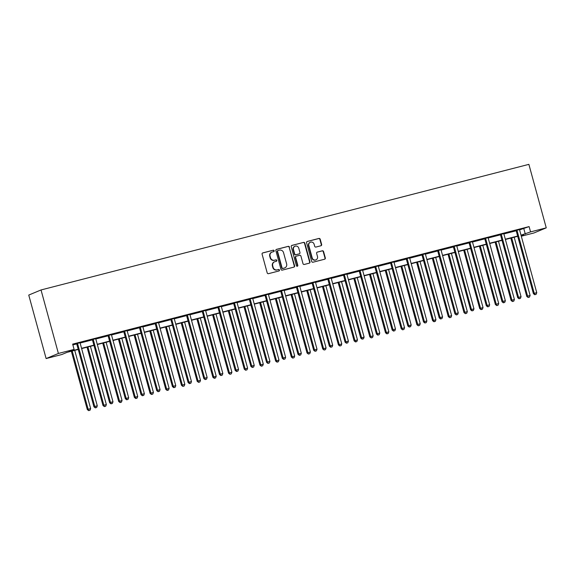 <?xml version="1.0" encoding="UTF-8"?>
<svg xmlns="http://www.w3.org/2000/svg" width="575" height="575" viewBox="0 0 575 575"><rect width="100%" height="100%" fill="white"/><g stroke="black" fill="none" stroke-linecap="round" stroke-linejoin="round"><path stroke-width="0.86" d="M274.174 250.743A0.755 0.712 67.4 0 0 273.283 250.197L262.789 252.899A1.078 1.021 67.4 0 0 262.092 254.193L267.202 272.888A1.078 1.021 67.4 0 0 268.475 273.671L278.968 270.969A0.755 0.712 67.4 0 0 279.457 270.063A0.755 0.712 67.4 0 0 278.573 269.517L277.215 269.869A3.45 3.263 67.4 0 1 273.147 267.353L272.715 265.801A3.45 3.263 67.4 0 1 274.965 261.661L276.323 261.309A0.755 0.712 67.4 0 0 276.819 260.403A0.755 0.712 67.4 0 0 275.928 259.857L274.57 260.202A3.45 3.263 67.4 0 1 270.502 257.693L270.077 256.134A3.45 3.263 67.4 0 1 272.327 252.001L273.686 251.649A0.755 0.712 67.4 0 0 274.174 250.743M273.585 251.678A0.755 0.712 67.4 0 0 272.952 250.333L262.509 253.022M278.875 270.998A0.755 0.712 67.4 0 0 278.235 269.653L277.215 269.869M276.23 261.338A0.755 0.712 67.4 0 0 275.598 259.993L274.57 260.202M320.936 245.762A1.078 1.021 67.4 0 0 321.641 244.476L320.203 239.229A1.078 1.021 67.4 0 0 318.931 238.445L307.28 241.443A1.078 1.021 67.4 0 0 306.576 242.736L311.693 261.431A1.078 1.021 67.4 0 0 312.965 262.222L324.616 259.217A1.078 1.021 67.4 0 0 325.321 257.923L323.588 251.591A1.078 1.021 67.4 0 0 322.316 250.801L317.328 252.087A1.078 1.021 67.4 0 0 316.624 253.381L317.486 256.522A2.882 2.724 67.4 0 1 315.948 259.864A2.882 2.724 67.4 0 1 312.203 257.88L308.832 245.575A2.882 2.724 67.4 0 1 310.371 242.233A2.882 2.724 67.4 0 1 314.115 244.217L314.676 246.265A1.078 1.021 67.4 0 0 315.948 247.049L320.936 245.762M519.584 229.885L529.108 226.6L530.553 231.897L546.25 227.851L528.878 164.357L41.026 289.958L28.75 295.068L46.122 358.563L61.812 354.523L67.074 352.338L78.257 349.456M529.108 226.6L72.644 344.123L74.096 349.413L58.398 353.46L41.026 289.958M289.491 247.135A1.078 1.021 67.4 0 0 288.219 246.352L276.568 249.349A1.078 1.021 67.4 0 0 275.863 250.643L280.981 269.344A1.078 1.021 67.4 0 0 282.253 270.128L293.904 267.123A1.078 1.021 67.4 0 0 294.608 265.83L289.16 247.272A1.078 1.021 67.4 0 0 287.888 246.488L276.28 249.478M291.928 245.396L303.578 242.398A1.078 1.021 67.4 0 1 304.851 243.182L309.968 261.877A1.078 1.021 67.4 0 1 309.264 263.17L304.276 264.457A1.078 1.021 67.4 0 1 303.003 263.673L300.926 256.091A1.078 1.021 67.4 0 0 299.654 255.3L296.348 256.155A1.078 1.021 67.4 0 0 295.643 257.449L297.807 265.341A0.755 0.712 67.4 0 1 297.404 266.218A0.755 0.712 67.4 0 1 296.42 265.7L291.223 246.689A1.078 1.021 67.4 0 1 291.928 245.396L291.676 245.503M546.25 227.851L533.974 232.961L521.302 236.217M521.022 235.182L530.553 231.897M74.096 349.413L68.835 351.605L78.186 349.197M81.564 348.328L93.876 345.158M97.254 344.288L109.573 341.112M112.952 340.242L125.271 337.072M128.649 336.202L140.961 333.033M144.339 332.163L156.659 328.993M160.037 328.124L172.356 324.954M175.734 324.084L188.047 320.908M191.425 320.038L203.744 316.868M207.122 315.998L219.442 312.829M222.82 311.959L235.132 308.789M238.51 307.92L250.829 304.75M254.208 303.88L266.527 300.703M269.905 299.834L282.217 296.664M285.595 295.794L297.915 292.625M301.293 291.755L313.605 288.585M316.983 287.716L329.303 284.539M332.681 283.669L345 280.499M348.378 279.63L360.69 276.46M364.068 275.59L376.388 272.421M379.766 271.551L392.085 268.381M395.463 267.512L407.776 264.335M411.154 263.465L423.473 260.295M426.851 259.426L439.171 256.256M442.549 255.386L454.861 252.217M458.239 251.347L470.558 248.177M473.937 247.307L486.256 244.131M489.634 243.261L501.946 240.091M505.324 239.222L517.644 236.052M58.398 353.46L46.122 358.563M521.187 235.793L523.538 234.816L521.094 235.441M517.716 236.311L505.396 239.48M502.018 240.35L489.699 243.527M486.321 244.397L474.008 247.566M470.63 248.436L458.311 251.606M454.933 252.475L442.621 255.645M439.243 256.515L426.923 259.684M423.545 260.554L411.226 263.731M407.848 264.601L395.535 267.77M392.157 268.64L379.838 271.81M376.46 272.679L364.14 275.849M360.762 276.719L348.45 279.888M345.072 280.758L332.752 283.935M329.374 284.805L317.055 287.974M313.677 288.844L301.365 292.014M297.987 292.883L285.667 296.053M282.289 296.923L269.97 300.1M266.592 300.969L254.279 304.139M250.901 305.009L238.582 308.178M235.204 309.048L222.884 312.218M219.506 313.088L207.194 316.257M203.816 317.127L191.497 320.304M188.118 321.173L175.806 324.343M172.428 325.213L160.109 328.382M156.731 329.252L144.411 332.422M141.033 333.292L128.721 336.461M125.343 337.331L113.023 340.508M109.645 341.377L97.326 344.547M93.948 345.417L81.636 348.587M523.847 228.792L525.298 234.083M72.86 344.907L76.705 343.915M80.119 343.031L92.403 339.868M95.817 338.991L108.1 335.829M111.514 334.952L123.79 331.789M127.204 330.912L139.488 327.75M142.902 326.873L155.185 323.711M158.599 322.827L170.876 319.664M174.29 318.787L186.573 315.625M189.987 314.748L202.271 311.585M205.685 310.708L217.961 307.546M221.375 306.662L233.658 303.507M237.072 302.623L249.349 299.46M252.77 298.583L265.046 295.421M268.46 294.544L280.744 291.381M284.158 290.504L296.434 287.342M299.848 286.458L312.132 283.303M315.546 282.418L327.829 279.256M331.243 278.379L343.519 275.217M346.933 274.34L359.217 271.177M362.631 270.3L374.914 267.138M378.328 266.254L390.605 263.091M394.019 262.214L406.302 259.052M409.716 258.175L422 255.013M425.414 254.136L437.69 250.973M441.104 250.096L453.387 246.934M456.802 246.05L469.085 242.887M472.499 242.01L484.775 238.848M488.189 237.971L500.473 234.808M503.887 233.932L516.163 230.769M515.983 230.496L519.577 229.569M500.286 234.535L503.88 233.608M484.588 238.575L488.189 237.647M468.898 242.614L472.492 241.694M453.201 246.661L456.794 245.733M437.503 250.7L441.104 249.773M421.813 254.739L425.407 253.812M406.115 258.779L409.709 257.852M390.418 262.818L394.019 261.898M374.728 266.865L378.321 265.938M359.03 270.904L362.624 269.977M343.34 274.943L346.933 274.016M327.642 278.983L331.236 278.063M311.945 283.029L315.546 282.102M296.254 287.069L299.848 286.142M280.557 291.108L284.151 290.181M264.859 295.147L268.46 294.22M249.169 299.187L252.763 298.267M233.472 303.233L237.065 302.306M217.774 307.273L221.375 306.346M202.084 311.312L205.678 310.385M186.386 315.352L189.98 314.424M170.689 319.391L174.29 318.471M154.998 323.438L158.592 322.51M139.301 327.477L142.895 326.55M123.603 331.516L127.204 330.589M107.913 335.556L111.507 334.628M92.216 339.595L95.809 338.675M76.525 343.642L80.119 342.714M271.91 252.138L271.58 252.274A3.45 3.263 67.4 0 0 269.74 256.277L270.077 256.134M274.239 260.346A3.45 3.263 67.4 0 1 270.171 257.83L269.74 256.277M274.555 261.798L274.217 261.934A3.45 3.263 67.4 0 0 272.385 265.938L272.715 265.801M276.884 270.006A3.45 3.263 67.4 0 1 272.809 267.497L272.385 265.938M293.861 267.138A1.078 1.021 67.4 0 0 294.278 265.973L289.16 247.272M278.056 250.528A0.755 0.712 67.4 0 0 277.56 251.426L282.052 267.842A0.755 0.712 67.4 0 0 282.943 268.388L284.373 268.022A3.45 3.263 67.4 0 0 286.623 263.882L283.554 252.669A3.45 3.263 67.4 0 0 279.486 250.154L278.056 250.528M277.718 250.664A0.755 0.712 67.4 0 0 277.229 251.57L277.56 251.426M284.79 267.885L284.452 268.022A3.45 3.263 67.4 0 1 284.043 268.158L282.605 268.532A0.755 0.712 67.4 0 1 281.721 267.979L277.229 251.57M291.64 245.525L303.578 242.398M309.213 263.185A1.078 1.021 67.4 0 0 309.63 262.013L304.52 243.318A1.078 1.021 67.4 0 0 303.248 242.535M296.017 256.292A1.078 1.021 67.4 0 0 295.313 257.586L297.469 265.478L297.807 265.341M297.225 266.261A0.755 0.712 67.4 0 0 297.469 265.478M298.777 248.22A2.882 2.724 67.4 0 0 295.025 246.237A2.882 2.724 67.4 0 0 293.494 249.579L294.68 253.913A1.078 1.021 67.4 0 0 295.952 254.703L299.259 253.848A1.078 1.021 67.4 0 0 299.963 252.554L298.777 248.22M295.025 246.237L294.695 246.373A2.882 2.724 67.4 0 0 293.157 249.715L293.494 249.579M299.18 253.884A1.078 1.021 67.4 0 1 298.928 253.985L295.615 254.84A1.078 1.021 67.4 0 1 294.35 254.057L293.157 249.715M310.371 242.233L310.04 242.37A2.882 2.724 67.4 0 0 308.502 245.712L308.832 245.575M315.948 259.864L315.618 260.001A2.882 2.724 67.4 0 1 311.873 258.024L308.502 245.712M324.573 259.232A1.078 1.021 67.4 0 0 324.99 258.06L323.258 251.728A1.078 1.021 67.4 0 0 321.986 250.944L317.041 252.217M320.893 245.777A1.078 1.021 67.4 0 0 321.31 244.612L319.873 239.365A1.078 1.021 67.4 0 0 318.6 238.582L306.993 241.572M71.35 351.232L87.307 409.565L90.656 408.573L74.728 350.362M72.213 351.009L88.14 409.22L88.687 410.643L90.023 410.248L89.017 410.507M90.656 408.573L90.023 410.248M88.687 410.643L87.307 409.565M77.632 343.814L76.806 344.159L93.941 406.805L94.774 406.46L77.632 343.814A1.1 1.035 67.4 0 0 77.453 343.433L77.352 343.297M95.658 407.747L96.665 407.488L95.658 407.747L94.774 406.46L97.29 405.813L80.148 343.16A1.1 1.035 67.4 0 1 80.112 342.75L80.133 342.578M76.806 344.159A1.1 1.035 67.4 0 0 76.626 343.778L76.439 343.527M93.941 406.805L95.321 407.883M96.665 407.488L97.29 405.813M87.048 347.192L103.004 405.526L106.346 404.534L90.426 346.322M87.91 346.969L103.831 405.181L104.384 406.604L105.721 406.209L104.715 406.467M106.346 404.534L105.721 406.209M104.384 406.604L103.004 405.526M102.738 343.153L118.694 401.487L122.044 400.495L106.116 342.283M103.601 342.93L119.528 401.142L120.412 402.428L120.074 402.565L121.418 402.169L120.412 402.428M122.044 400.495L121.418 402.169M120.074 402.565L118.694 401.487M93.33 339.768L92.503 340.113L109.638 402.766L110.472 402.421L93.33 339.768A1.1 1.035 67.4 0 0 93.15 339.394L93.049 339.257M111.349 403.707L112.355 403.449L111.349 403.707L110.472 402.421L112.987 401.774L95.845 339.121A1.1 1.035 67.4 0 1 95.809 338.711L95.824 338.538M92.503 340.113A1.1 1.035 67.4 0 0 92.316 339.739L92.137 339.487M109.638 402.766L111.018 403.844M112.355 403.449L112.987 401.774M109.027 335.728L108.193 336.073L125.336 398.727L126.162 398.382L109.027 335.728A1.1 1.035 67.4 0 0 108.84 335.354L108.74 335.211M127.046 399.668L128.053 399.409L127.046 399.668L126.162 398.382L128.678 397.735L111.543 335.081A1.1 1.035 67.4 0 1 111.507 334.664L111.521 334.499M108.193 336.073A1.1 1.035 67.4 0 0 108.014 335.699L107.834 335.448M125.336 398.727L126.716 399.805M128.053 399.409L128.678 397.735M118.436 339.113L134.392 397.447L137.734 396.448L121.814 338.244M119.298 338.891L135.226 397.102L136.103 398.382L135.772 398.525L137.109 398.123L136.103 398.382M137.734 396.448L137.109 398.123M135.772 398.525L134.392 397.447M124.718 331.689L123.891 332.034L141.026 394.687L141.86 394.342L124.718 331.689A1.1 1.035 67.4 0 0 124.538 331.315L124.437 331.171M142.744 395.622L143.75 395.363L142.744 395.622L141.86 394.342L144.375 393.695L127.233 331.042A1.1 1.035 67.4 0 1 127.197 330.625L127.219 330.46M123.891 332.034A1.1 1.035 67.4 0 0 123.711 331.66L123.524 331.408M141.026 394.687L142.406 395.765M143.75 395.363L144.375 393.695M134.133 335.074L150.089 393.401L153.432 392.409L137.511 334.204M134.996 334.851L150.916 393.056L151.469 394.479L152.806 394.083L151.8 394.342M153.432 392.409L152.806 394.083M151.469 394.479L150.089 393.401M140.415 327.649L139.581 327.994L156.723 390.641L157.557 390.296L140.415 327.649A1.1 1.035 67.4 0 0 140.235 327.268L140.135 327.132M158.434 391.582L159.44 391.323L158.434 391.582L157.557 390.296L160.066 389.649L142.931 327.002A1.1 1.035 67.4 0 1 142.895 326.586L142.909 326.413M139.581 327.994A1.1 1.035 67.4 0 0 139.402 327.613L139.222 327.362M156.723 390.641L158.103 391.719M159.44 391.323L160.066 389.649M149.823 331.027L165.78 389.361L169.129 388.369L153.202 330.158M150.686 330.805L166.613 389.016L167.498 390.303L167.16 390.439L168.504 390.044L167.498 390.303M169.129 388.369L168.504 390.044M167.16 390.439L165.78 389.361M156.112 323.603L155.279 323.948L172.421 386.601L173.248 386.256L156.112 323.603A1.1 1.035 67.4 0 0 155.926 323.229L155.825 323.092M174.132 387.543L175.138 387.284L174.132 387.543L173.248 386.256L175.763 385.609L158.621 322.956A1.1 1.035 67.4 0 1 158.592 322.546L158.607 322.374M155.279 323.948A1.1 1.035 67.4 0 0 155.099 323.574L154.919 323.322M172.421 386.601L173.801 387.679M175.138 387.284L175.763 385.609M165.521 326.988L181.477 385.322L184.819 384.33L168.899 326.118M166.383 326.765L182.304 384.977L182.857 386.4L184.194 386.005L183.188 386.263M184.819 384.33L184.194 386.005M182.857 386.4L181.477 385.322M171.803 319.563L170.976 319.908L188.111 382.562L188.945 382.217L171.803 319.563A1.1 1.035 67.4 0 0 171.623 319.19L171.522 319.046M189.829 383.503L190.828 383.245L189.829 383.503L188.945 382.217L191.461 381.57L174.318 318.917A1.1 1.035 67.4 0 1 174.282 318.507L174.304 318.334M170.976 319.908A1.1 1.035 67.4 0 0 170.797 319.535L170.61 319.283M188.111 382.562L189.491 383.64M190.828 383.245L191.461 381.57M181.211 322.949L197.175 381.283L200.517 380.291L184.597 322.079M182.081 322.726L198.001 380.938L198.555 382.361L199.892 381.958L198.885 382.224M200.517 380.291L199.892 381.958M198.555 382.361L197.175 381.283M187.5 315.524L186.667 315.869L203.809 378.522L204.635 378.177L187.5 315.524A1.1 1.035 67.4 0 0 187.321 315.15L187.213 315.007M205.519 379.464L206.526 379.205L205.519 379.464L204.635 378.177L207.151 377.531L190.016 314.877A1.1 1.035 67.4 0 1 189.98 314.46L189.994 314.295M186.667 315.869A1.1 1.035 67.4 0 0 186.487 315.495L186.307 315.244M203.809 378.522L205.189 379.601M206.526 379.205L207.151 377.531M196.909 318.909L212.865 377.243L216.214 376.244L200.287 318.04M197.771 318.687L213.699 376.898L214.583 378.177L214.245 378.321L215.582 377.919L214.583 378.177M216.214 376.244L215.582 377.919M214.245 378.321L212.865 377.243M203.191 311.485L202.364 311.83L219.506 374.483L220.333 374.138L203.191 311.485A1.1 1.035 67.4 0 0 203.011 311.104L202.91 310.967M221.217 375.418L222.223 375.159L221.217 375.418L220.333 374.138L222.848 373.484L205.706 310.838A1.1 1.035 67.4 0 1 205.67 310.421L205.692 310.248M202.364 311.83A1.1 1.035 67.4 0 0 202.184 311.449L202.005 311.204M219.506 374.483L220.886 375.561M222.223 375.159L222.848 373.484M212.606 314.87L228.562 373.197L231.905 372.205L215.984 313.993M213.469 314.647L229.389 372.852L229.943 374.275L231.279 373.879L230.273 374.138M231.905 372.205L231.279 373.879M229.943 374.275L228.562 373.197M228.297 310.823L244.26 369.157L247.602 368.165L231.675 309.954M229.166 310.601L245.087 368.812L245.64 370.235L246.977 369.84L245.971 370.099M247.602 368.165L246.977 369.84M245.64 370.235L244.26 369.157M243.994 306.784L259.95 365.118L263.3 364.126L247.372 305.914M244.857 306.561L260.784 364.773L261.33 366.196L262.667 365.801L261.661 366.059M263.3 364.126L262.667 365.801M261.33 366.196L259.95 365.118M259.692 302.745L275.648 361.078L278.99 360.087L263.07 301.875M260.554 302.522L276.474 360.733L277.358 362.013L277.028 362.157L278.365 361.754L277.358 362.013M278.99 360.087L278.365 361.754M277.028 362.157L275.648 361.078M275.382 298.705L291.345 357.032L294.688 356.04L278.76 297.836M276.244 298.482L292.172 356.687L292.725 358.11L294.062 357.715L293.056 357.973M294.688 356.04L294.062 357.715M292.725 358.11L291.345 357.032M291.079 294.659L307.036 352.993L310.385 352.001L294.457 293.789M291.942 294.443L307.869 352.647L308.416 354.071L309.752 353.675L308.746 353.934M310.385 352.001L309.752 353.675M308.416 354.071L307.036 352.993M306.777 290.619L322.733 348.953L326.075 347.961L310.155 289.75M307.639 290.397L323.56 348.608L324.113 350.031L325.45 349.636L324.444 349.895M326.075 347.961L325.45 349.636M324.113 350.031L322.733 348.953M322.467 286.58L338.431 344.914L341.773 343.922L325.845 285.71M323.33 286.357L339.257 344.569L339.811 345.992L341.147 345.597L340.141 345.855M341.773 343.922L341.147 345.597M339.811 345.992L338.431 344.914M338.165 282.541L354.121 340.874L357.47 339.882L341.543 281.671M339.027 282.318L354.955 340.529L355.832 341.809L355.501 341.952L356.838 341.55L355.832 341.809M357.47 339.882L356.838 341.55M355.501 341.952L354.121 340.874M353.862 278.501L369.818 336.828L373.161 335.836L357.24 277.632M354.725 278.278L370.645 336.483L371.198 337.906L372.535 337.511L371.529 337.769M373.161 335.836L372.535 337.511M371.198 337.906L369.818 336.828M218.888 307.445L218.062 307.79L235.197 370.437L236.03 370.092L218.888 307.445A1.1 1.035 67.4 0 0 218.708 307.064L218.608 306.928M236.907 371.378L237.913 371.119L236.907 371.378L236.03 370.092L238.546 369.445L221.404 306.798A1.1 1.035 67.4 0 1 221.368 306.382L221.382 306.209M218.062 307.79A1.1 1.035 67.4 0 0 217.882 307.409L217.695 307.158M235.197 370.437L236.577 371.515M237.913 371.119L238.546 369.445M234.586 303.399L233.752 303.744L250.894 366.397L251.721 366.052L234.586 303.399A1.1 1.035 67.4 0 0 234.406 303.025L234.298 302.888M252.605 367.339L253.611 367.08L252.605 367.339L251.721 366.052L254.236 365.405L237.101 302.752A1.1 1.035 67.4 0 1 237.065 302.342L237.08 302.17M233.752 303.744A1.1 1.035 67.4 0 0 233.572 303.37L233.393 303.118M250.894 366.397L252.274 367.475M253.611 367.08L254.236 365.405M250.276 299.359L249.449 299.704L266.592 362.358L267.418 362.013L250.276 299.359A1.1 1.035 67.4 0 0 250.096 298.986L249.996 298.842M268.302 363.299L269.308 363.041L268.302 363.299L267.418 362.013L269.934 361.366L252.792 298.713A1.1 1.035 67.4 0 1 252.756 298.303L252.777 298.13M249.449 299.704A1.1 1.035 67.4 0 0 249.27 299.331L249.083 299.079M266.592 362.358L267.972 363.436M269.308 363.041L269.934 361.366M265.973 295.32L265.147 295.665L282.282 358.318L283.116 357.973L265.973 295.32A1.1 1.035 67.4 0 0 265.794 294.946L265.693 294.803M283.993 359.253L284.999 358.994L283.993 359.253L283.116 357.973L285.631 357.327L268.489 294.673A1.1 1.035 67.4 0 1 268.453 294.256L268.467 294.091M265.147 295.665A1.1 1.035 67.4 0 0 264.96 295.291L264.78 295.04M282.282 358.318L283.662 359.397M284.999 358.994L285.631 357.327M281.671 291.281L280.837 291.626L297.979 354.272L298.806 353.927L281.671 291.281A1.1 1.035 67.4 0 0 281.491 290.9L281.383 290.763M299.69 355.213L300.696 354.955L299.69 355.213L298.806 353.927L301.322 353.28L284.187 290.634A1.1 1.035 67.4 0 1 284.151 290.217L284.165 290.044M280.837 291.626A1.1 1.035 67.4 0 0 280.658 291.245L280.478 291M297.979 354.272L299.359 355.35M300.696 354.955L301.322 353.28M297.361 287.241L296.535 287.586L313.677 350.232L314.503 349.887L297.361 287.241A1.1 1.035 67.4 0 0 297.182 286.86L297.081 286.724M315.387 351.174L316.394 350.915L315.387 351.174L314.503 349.887L317.019 349.241L299.877 286.587A1.1 1.035 67.4 0 1 299.841 286.178L299.863 286.005M296.535 287.586A1.1 1.035 67.4 0 0 296.355 287.205L296.168 286.954M313.677 350.232L315.057 351.311M316.394 350.915L317.019 349.241M313.059 283.195L312.232 283.54L329.367 346.193L330.201 345.848L313.059 283.195A1.1 1.035 67.4 0 0 312.879 282.821L312.778 282.684M331.078 347.135L332.084 346.876L331.078 347.135L330.201 345.848L332.717 345.201L315.574 282.548A1.1 1.035 67.4 0 1 315.538 282.138L315.553 281.966M312.232 283.54A1.1 1.035 67.4 0 0 312.045 283.166L311.866 282.914M329.367 346.193L330.747 347.271M332.084 346.876L332.717 345.201M328.756 279.155L327.923 279.5L345.065 342.154L345.891 341.809L328.756 279.155A1.1 1.035 67.4 0 0 328.569 278.782L328.469 278.638M346.775 343.095L347.782 342.837L346.775 343.095L345.891 341.809L348.407 341.162L331.272 278.508A1.1 1.035 67.4 0 1 331.236 278.092L331.25 277.926M327.923 279.5A1.1 1.035 67.4 0 0 327.743 279.127L327.563 278.875M345.065 342.154L346.445 343.232M347.782 342.837L348.407 341.162M344.447 275.116L343.62 275.461L360.755 338.114L361.589 337.769L344.447 275.116A1.1 1.035 67.4 0 0 344.267 274.742L344.166 274.598M362.473 339.049L363.479 338.79L362.473 339.049L361.589 337.769L364.104 337.123L346.962 274.469A1.1 1.035 67.4 0 1 346.926 274.052L346.948 273.887M343.62 275.461A1.1 1.035 67.4 0 0 343.44 275.087L343.253 274.836M360.755 338.114L362.135 339.192M363.479 338.79L364.104 337.123M360.144 271.077L359.317 271.422L376.452 334.068L377.286 333.723L360.144 271.077A1.1 1.035 67.4 0 0 359.964 270.696L359.864 270.559M378.163 335.009L379.169 334.751L378.163 335.009L377.286 333.723L379.802 333.076L362.66 270.43A1.1 1.035 67.4 0 1 362.624 270.013L362.638 269.84M359.317 271.422A1.1 1.035 67.4 0 0 359.131 271.041L358.951 270.796M376.452 334.068L377.832 335.146M379.169 334.751L379.802 333.076M369.552 274.455L385.509 332.788L388.858 331.797L372.931 273.585M370.415 274.232L386.342 332.443L387.227 333.73L386.889 333.867L388.233 333.471L387.227 333.73M388.858 331.797L388.233 333.471M386.889 333.867L385.509 332.788M375.842 267.037L375.008 267.382L392.15 330.028L392.977 329.683L375.842 267.037A1.1 1.035 67.4 0 0 375.655 266.656L375.554 266.52M393.861 330.97L394.867 330.711L393.861 330.97L392.977 329.683L395.492 329.037L378.357 266.383A1.1 1.035 67.4 0 1 378.321 265.973L378.336 265.801M375.008 267.382A1.1 1.035 67.4 0 0 374.828 267.001L374.648 266.75M392.15 330.028L393.53 331.107M394.867 330.711L395.492 329.037M385.25 270.415L401.206 328.749L404.548 327.757L388.628 269.546M386.113 270.192L402.04 328.404L402.586 329.827L403.923 329.432L402.917 329.691M404.548 327.757L403.923 329.432M402.586 329.827L401.206 328.749M391.532 262.991L390.705 263.336L407.84 325.989L408.674 325.644L391.532 262.991A1.1 1.035 67.4 0 0 391.352 262.617L391.252 262.473M409.558 326.931L410.564 326.672L409.558 326.931L408.674 325.644L411.19 324.997L394.048 262.344A1.1 1.035 67.4 0 1 394.012 261.934L394.033 261.762M390.705 263.336A1.1 1.035 67.4 0 0 390.526 262.962L390.339 262.71M407.84 325.989L409.22 327.067M410.564 326.672L411.19 324.997M400.948 266.376L416.904 324.71L420.246 323.718L404.326 265.506M401.81 266.153L417.73 324.365L418.284 325.788L419.621 325.393L418.614 325.651M420.246 323.718L419.621 325.393M418.284 325.788L416.904 324.71M407.229 258.951L406.396 259.296L423.538 321.95L424.372 321.605L407.229 258.951A1.1 1.035 67.4 0 0 407.05 258.577L406.949 258.434M425.248 322.891L426.255 322.632L425.248 322.891L424.372 321.605L426.88 320.958L409.745 258.304A1.1 1.035 67.4 0 1 409.709 257.887L409.723 257.722M406.396 259.296A1.1 1.035 67.4 0 0 406.216 258.923L406.036 258.671M423.538 321.95L424.918 323.028M426.255 322.632L426.88 320.958M416.638 262.337L432.594 320.67L435.943 319.671L420.016 261.467M417.5 262.114L433.428 320.325L434.312 321.605L433.974 321.748L435.318 321.346L434.312 321.605M435.943 319.671L435.318 321.346M433.974 321.748L432.594 320.67M422.927 254.912L422.093 255.257L439.235 317.91L440.062 317.565L422.927 254.912A1.1 1.035 67.4 0 0 422.74 254.538L422.639 254.394M440.946 318.845L441.952 318.586L440.946 318.845L440.062 317.565L442.577 316.911L425.435 254.265A1.1 1.035 67.4 0 1 425.407 253.848L425.421 253.683M422.093 255.257A1.1 1.035 67.4 0 0 421.913 254.883L421.734 254.632M439.235 317.91L440.615 318.988M441.952 318.586L442.577 316.911M432.335 258.297L448.292 316.624L451.634 315.632L435.713 257.428M433.198 258.074L449.118 316.279L449.672 317.702L451.008 317.307L450.002 317.565M451.634 315.632L451.008 317.307M449.672 317.702L448.292 316.624M438.617 250.873L437.791 251.217L454.926 313.864L455.759 313.519L438.617 250.873A1.1 1.035 67.4 0 0 438.438 250.492L438.337 250.355M456.643 314.805L457.643 314.547L456.643 314.805L455.759 313.519L458.275 312.872L441.133 250.226A1.1 1.035 67.4 0 1 441.097 249.809L441.118 249.636M437.791 251.217A1.1 1.035 67.4 0 0 437.611 250.837L437.424 250.585M454.926 313.864L456.306 314.942M457.643 314.547L458.275 312.872M448.026 254.251L463.989 312.584L467.331 311.592L451.411 253.381M448.895 254.028L464.816 312.239L465.369 313.662L466.706 313.267L465.7 313.526M467.331 311.592L466.706 313.267M465.369 313.662L463.989 312.584M454.315 246.826L453.481 247.171L470.623 309.824L471.45 309.479L454.315 246.826A1.1 1.035 67.4 0 0 454.135 246.452L454.027 246.316M472.334 310.766L473.34 310.507L472.334 310.766L471.45 309.479L473.965 308.832L456.83 246.179A1.1 1.035 67.4 0 1 456.794 245.769L456.809 245.597M453.481 247.171A1.1 1.035 67.4 0 0 453.301 246.797L453.122 246.546M470.623 309.824L472.003 310.902M473.34 310.507L473.965 308.832M463.723 250.211L479.679 308.545L483.029 307.553L467.101 249.342M464.586 249.988L480.513 308.2L481.397 309.487L481.059 309.623L482.396 309.228L481.397 309.487M483.029 307.553L482.396 309.228M481.059 309.623L479.679 308.545M470.005 242.787L469.178 243.132L486.321 305.785L487.147 305.44L470.005 242.787A1.1 1.035 67.4 0 0 469.825 242.413L469.725 242.269M488.031 306.727L489.037 306.468L488.031 306.727L487.147 305.44L489.663 304.793L472.521 242.14A1.1 1.035 67.4 0 1 472.485 241.73L472.506 241.557M469.178 243.132A1.1 1.035 67.4 0 0 468.999 242.758L468.819 242.506M486.321 305.785L487.701 306.863M489.037 306.468L489.663 304.793M479.421 246.172L495.377 304.506L498.719 303.514L482.799 245.302M480.283 245.949L496.203 304.161L496.757 305.584L498.094 305.181L497.088 305.447M498.719 303.514L498.094 305.181M496.757 305.584L495.377 304.506M485.702 238.747L484.876 239.092L502.011 301.746L502.845 301.401L485.702 238.747A1.1 1.035 67.4 0 0 485.523 238.373L485.422 238.23M503.722 302.687L504.728 302.421L503.722 302.687L502.845 301.401L505.36 300.754L488.218 238.1A1.1 1.035 67.4 0 1 488.182 237.683L488.197 237.518M484.876 239.092A1.1 1.035 67.4 0 0 484.696 238.718L484.509 238.467M502.011 301.746L503.391 302.824M504.728 302.421L505.36 300.754M495.111 242.132L511.074 300.466L514.417 299.467L498.489 241.263M495.981 241.91L511.901 300.121L512.454 301.537L513.791 301.142L512.785 301.401M514.417 299.467L513.791 301.142M512.454 301.537L511.074 300.466M501.4 234.708L500.566 235.053L517.708 297.706L518.535 297.361L501.4 234.708A1.1 1.035 67.4 0 0 501.22 234.327L501.113 234.19M519.419 298.641L520.425 298.382L519.419 298.641L518.535 297.361L521.051 296.707L503.916 234.061A1.1 1.035 67.4 0 1 503.88 233.644L503.894 233.472M500.566 235.053A1.1 1.035 67.4 0 0 500.387 234.672L500.207 234.428M517.708 297.706L519.088 298.784M520.425 298.382L521.051 296.707M510.808 238.086L526.765 296.42L530.114 295.428L514.187 237.216M511.671 237.87L527.598 296.075L528.145 297.498L529.482 297.103L528.475 297.361M530.114 295.428L529.482 297.103M528.145 297.498L526.765 296.42M517.09 230.668L516.264 231.013L533.406 293.66L534.232 293.315L517.09 230.668A1.1 1.035 67.4 0 0 516.911 230.287L516.81 230.151M535.117 294.601L536.123 294.342L535.117 294.601L534.232 293.315L536.748 292.668L519.606 230.022A1.1 1.035 67.4 0 1 519.57 229.605L519.592 229.432M516.264 231.013A1.1 1.035 67.4 0 0 516.084 230.632L515.897 230.381M533.406 293.66L534.786 294.738M536.123 294.342L536.748 292.668M77.453 343.433L76.626 343.778M93.15 339.394L92.316 339.739M108.84 335.354L108.014 335.699M124.538 331.315L123.711 331.66M140.235 327.268L139.402 327.613M155.926 323.229L155.099 323.574M171.623 319.19L170.797 319.535M187.321 315.15L186.487 315.495M203.011 311.104L202.184 311.449M218.708 307.064L217.882 307.409M234.406 303.025L233.572 303.37M250.096 298.986L249.27 299.331M265.794 294.946L264.96 295.291M281.491 290.9L280.658 291.245M297.182 286.86L296.355 287.205M312.879 282.821L312.045 283.166M328.569 278.782L327.743 279.127M344.267 274.742L343.44 275.087M359.964 270.696L359.131 271.041M375.655 266.656L374.828 267.001M391.352 262.617L390.526 262.962M407.05 258.577L406.216 258.923M422.74 254.538L421.913 254.883M438.438 250.492L437.611 250.837M454.135 246.452L453.301 246.797M469.825 242.413L468.999 242.758M485.523 238.373L484.696 238.718M501.22 234.327L500.387 234.672M516.911 230.287L516.084 230.632"/></g></svg>
